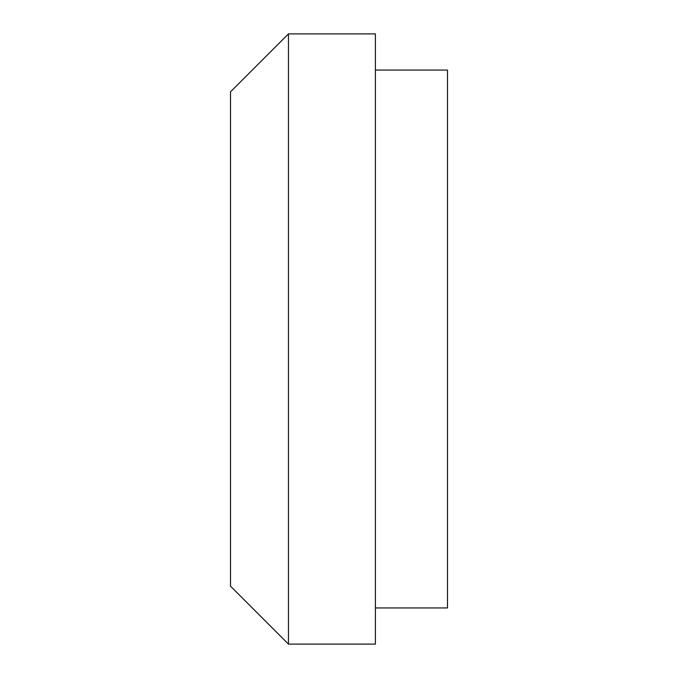 <?xml version="1.0" encoding="UTF-8"?>
<svg xmlns="http://www.w3.org/2000/svg" width="678" height="678" viewBox="0 0 678 678"><rect width="100%" height="100%" fill="white"/><g stroke="black" fill="none" stroke-linecap="round" stroke-linejoin="round"><path stroke-width="1.02" d="M288.455 33.9L230.503 91.861L230.503 586.139L288.455 644.1L375.4 644.1L375.4 33.9L288.455 33.9L288.455 644.1M375.4 70.063L447.497 70.063L447.497 607.937L375.4 607.937"/></g></svg>
